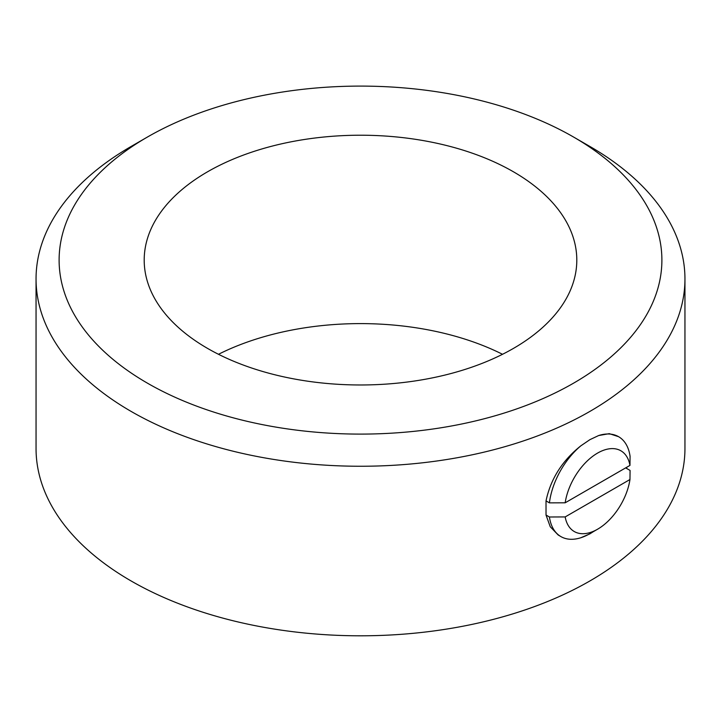 <?xml version="1.0" encoding="UTF-8"?>
<svg xmlns="http://www.w3.org/2000/svg" width="721" height="721" viewBox="0 0 721 721"><rect width="100%" height="100%" fill="white"/><g stroke="black" fill="none" stroke-linecap="round" stroke-linejoin="round"><path stroke-width="1.08" d="M513.451 348.405A216.3 124.877 180 0 1 277.729 375.47A216.3 124.877 180 0 1 144.2 260.101A216.3 124.877 180 0 1 207.549 171.796A216.3 124.877 180 0 1 443.271 144.723A216.3 124.877 180 0 1 576.8 260.101A216.3 124.877 180 0 1 513.451 348.405M573.61 383.139A301.378 173.995 0 0 0 573.61 137.062A301.378 173.995 0 0 0 147.39 137.062L147.39 137.062A301.378 173.995 0 0 0 147.399 383.139A301.378 173.995 0 0 0 573.61 383.139M131.078 146.48L147.39 137.062L131.078 146.48A324.45 187.316 0 0 0 36.05 278.937A324.45 187.316 0 0 0 236.335 451.995A324.45 187.316 0 0 0 589.922 411.394A324.45 187.316 0 0 0 684.95 278.937A324.45 187.316 0 0 0 589.922 146.48L573.61 137.062M684.95 278.937L684.95 448.48A324.45 187.316 180 0 1 589.922 580.937A324.45 187.316 180 0 1 236.335 621.547A324.45 187.316 180 0 1 36.05 448.48L36.05 278.937M502.519 354.29A216.3 124.877 0 0 0 218.481 354.29M629.965 465.396L630.073 456.303A57.68 33.301 120 0 0 618.591 436.692L609.281 433.654L598.664 435.538L589.922 439.648L580.829 445.839A57.68 33.301 120 0 0 549.42 502.861L565.174 502.798A46.622 26.92 120 0 1 597.565 453.094A46.622 26.92 120 0 1 629.965 465.396L565.174 502.798M625.657 467.884L626.666 468.461L626.783 467.226M580.829 445.839C562.218 460.674 550.619 479.032 546.022 500.897L546.031 515.028L549.42 516.993A57.68 33.301 120 0 0 560.911 536.595A57.68 33.301 120 0 0 580.829 537.749L589.922 533.837L593.356 531.656M580.829 537.749A57.68 33.301 120 0 0 589.751 533.738L597.565 529.223A46.622 26.92 120 0 0 629.965 479.519L630.073 470.425L626.675 468.47M618.591 436.692A57.68 33.301 120 0 0 598.664 435.538M546.022 500.897L549.42 502.861M549.42 516.993L565.174 516.93L629.965 479.519M546.022 515.028L550.249 526.754L558.135 534.955L560.911 536.595M565.174 516.93A46.622 26.92 120 0 0 597.565 529.223"/></g></svg>
